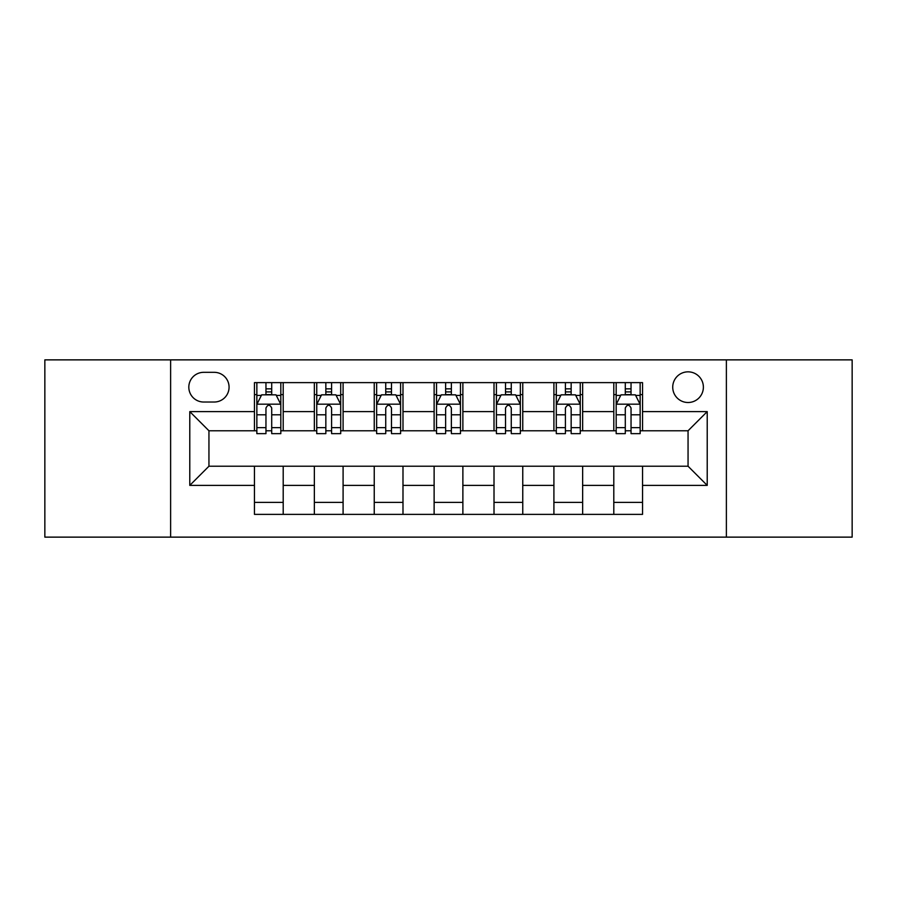 <?xml version="1.0" encoding="UTF-8"?>
<svg xmlns="http://www.w3.org/2000/svg" width="897" height="897" viewBox="0 0 897 897"><rect width="100%" height="100%" fill="white"/><g stroke="black" fill="none" stroke-linecap="round" stroke-linejoin="round"><path stroke-width="1.35" d="M688.055 371.84A15.327 15.327 0 0 0 672.728 387.179A15.327 15.327 0 0 0 688.055 402.506A15.327 15.327 0 0 0 703.383 387.179A15.327 15.327 0 0 0 688.055 371.84M726.379 537.135L852.15 537.135L852.15 359.865L726.379 359.865L726.379 537.135L170.621 537.135L170.621 359.865L44.85 359.865L44.85 537.135L170.621 537.135M203.675 402.024L214.215 402.024A14.857 14.857 0 0 0 229.071 387.179A14.857 14.857 0 0 0 214.215 372.322L203.675 372.322A14.857 14.857 0 0 0 188.819 387.179A14.857 14.857 0 0 0 203.675 402.024M726.379 359.865L170.621 359.865M254.456 485.389L189.783 485.389L189.783 411.611L254.456 411.611L254.456 430.773L208.945 430.773L208.945 466.227L254.456 466.227L254.456 514.373L642.544 514.373L642.544 466.227L688.055 466.227L688.055 430.773L642.544 430.773L642.544 411.611L707.217 411.611L707.217 485.389L642.544 485.389M642.544 411.611L642.544 382.627L254.456 382.627L254.456 411.611M613.795 382.627L613.795 430.773L616.183 430.773M625.287 430.773L631.039 430.773M640.144 430.773L642.544 430.773M613.795 430.773L580.258 430.773M553.909 382.627L553.909 430.773L556.297 430.773M565.402 430.773L571.154 430.773M553.909 430.773L520.361 430.773M494.012 382.627L494.012 430.773L496.411 430.773M505.516 430.773L511.268 430.773M494.012 430.773L460.475 430.773M434.126 382.627L434.126 430.773L436.525 430.773M445.63 430.773L451.37 430.773M434.126 430.773L400.589 430.773M374.24 382.627L374.24 430.773L376.639 430.773M385.732 430.773L391.484 430.773M374.24 430.773L340.703 430.773M314.354 382.627L314.354 430.773L316.742 430.773M325.846 430.773L331.598 430.773M314.354 430.773L280.817 430.773M254.456 430.773L256.856 430.773M265.961 430.773L271.713 430.773M254.456 466.227L283.205 466.227L283.205 514.373M642.544 466.227L283.205 466.227M283.205 382.627L283.205 430.773M254.456 394.602L256.856 394.602M265.961 394.602L271.713 394.602M280.817 394.602L283.205 394.602M254.456 502.398L283.205 502.398M314.354 466.227L314.354 514.373M343.091 382.627L343.091 430.773M314.354 394.602L316.742 394.602M325.846 394.602L331.598 394.602M340.703 394.602L343.091 394.602M343.091 466.227L343.091 514.373M314.354 502.398L343.091 502.398M374.24 466.227L374.24 514.373M402.988 466.227L402.988 514.373M374.24 502.398L402.988 502.398M402.988 382.627L402.988 430.773M374.24 394.602L376.639 394.602M385.732 394.602L391.484 394.602M400.589 394.602L402.988 394.602M434.126 466.227L434.126 514.373M462.874 466.227L462.874 514.373M434.126 502.398L462.874 502.398M462.874 382.627L462.874 430.773M434.126 394.602L436.525 394.602M445.63 394.602L451.37 394.602M460.475 394.602L462.874 394.602M494.012 466.227L494.012 514.373M522.76 466.227L522.76 514.373M494.012 502.398L522.76 502.398M522.76 382.627L522.76 430.773M494.012 394.602L496.411 394.602M505.516 394.602L511.268 394.602M520.361 394.602L522.76 394.602M553.909 466.227L553.909 514.373M582.646 466.227L582.646 514.373M553.909 502.398L582.646 502.398M582.646 382.627L582.646 430.773M553.909 394.602L556.297 394.602M565.402 394.602L571.154 394.602M580.258 394.602L582.646 394.602M613.795 466.227L613.795 514.373M613.795 502.398L642.544 502.398M613.795 394.602L616.183 394.602M625.287 394.602L631.039 394.602M640.144 394.602L642.544 394.602M208.945 430.773L189.783 411.611M208.945 466.227L189.783 485.389M707.217 411.611L688.055 430.773M707.217 485.389L688.055 466.227M271.713 388.85L265.961 388.85M280.817 427.645L271.713 427.645L271.713 433.643L280.817 433.643L280.817 404.424L276.018 394.837L261.644 394.837L256.856 404.424L256.856 433.643L265.961 433.643L265.961 427.645L256.856 427.645M256.856 404.424L256.856 382.627M280.817 404.424L280.817 382.627M265.961 394.837L265.961 382.627M271.713 382.627L271.713 394.837M271.713 427.645L271.713 408.012C269.795 404.323 267.878 404.323 265.961 408.012L265.961 427.645M331.598 388.85L325.846 388.85M340.703 427.645L331.598 427.645L331.598 433.643L340.703 433.643L340.703 404.424L335.904 394.837L321.541 394.837L316.742 404.424L316.742 433.643L325.846 433.643L325.846 427.645L316.742 427.645M316.742 404.424L316.742 382.627M340.703 404.424L340.703 382.627M325.846 394.837L325.846 382.627M331.598 382.627L331.598 394.837M331.598 427.645L331.598 408.012C329.681 404.323 327.764 404.323 325.846 408.012L325.846 427.645M391.484 388.85L385.732 388.85M400.589 427.645L391.484 427.645L391.484 433.643L400.589 433.643L400.589 404.424L395.801 394.837L381.427 394.837L376.639 404.424L376.639 433.643L385.732 433.643L385.732 427.645L376.639 427.645M376.639 404.424L376.639 382.627M400.589 404.424L400.589 382.627M385.732 394.837L385.732 382.627M391.484 382.627L391.484 394.837M391.484 427.645L391.484 408.012C389.567 404.323 387.661 404.323 385.732 408.012L385.732 427.645M451.37 388.85L445.63 388.85M460.475 427.645L451.37 427.645L451.37 433.643L460.475 433.643L460.475 404.424L455.687 394.837L441.313 394.837L436.525 404.424L436.525 433.643L445.63 433.643L445.63 427.645L436.525 427.645M436.525 404.424L436.525 382.627M460.475 404.424L460.475 382.627M445.63 394.837L445.63 382.627M451.37 382.627L451.37 394.837M451.37 427.645L451.37 408.012C449.464 404.323 447.547 404.323 445.63 408.012L445.63 427.645M511.268 388.85L505.516 388.85M520.361 427.645L511.268 427.645L511.268 433.643L520.361 433.643L520.361 404.424L515.573 394.837L501.199 394.837L496.411 404.424L496.411 433.643L505.516 433.643L505.516 427.645L496.411 427.645M496.411 404.424L496.411 382.627M520.361 404.424L520.361 382.627M505.516 394.837L505.516 382.627M511.268 382.627L511.268 394.837M511.268 427.645L511.268 408.012C509.35 404.323 507.433 404.323 505.516 408.012L505.516 427.645M571.154 388.85L565.402 388.85M580.258 427.645L571.154 427.645L571.154 433.643L580.258 433.643L580.258 404.424L575.459 394.837L561.096 394.837L556.297 404.424L556.297 433.643L565.402 433.643L565.402 427.645L556.297 427.645M556.297 404.424L556.297 382.627M580.258 404.424L580.258 382.627M565.402 394.837L565.402 382.627M571.154 382.627L571.154 394.837M571.154 427.645L571.154 408.012C569.236 404.323 567.319 404.323 565.402 408.012L565.402 427.645M631.039 388.85L625.287 388.85M640.144 427.645L631.039 427.645L631.039 433.643L640.144 433.643L640.144 404.424L635.356 394.837L620.982 394.837L616.183 404.424L616.183 433.643L625.287 433.643L625.287 427.645L616.183 427.645M616.183 404.424L616.183 382.627M640.144 404.424L640.144 382.627M625.287 394.837L625.287 382.627M631.039 382.627L631.039 394.837M631.039 427.645L631.039 408.012C629.122 404.323 627.216 404.323 625.287 408.012L625.287 427.645M314.354 485.389L283.205 485.389M314.354 411.611L283.205 411.611M374.24 411.611L343.091 411.611M374.24 485.389L343.091 485.389M434.126 411.611L402.988 411.611M434.126 485.389L402.988 485.389M494.012 411.611L462.874 411.611M494.012 485.389L462.874 485.389M553.909 411.611L522.76 411.611M553.909 485.389L522.76 485.389M613.795 411.611L582.646 411.611M613.795 485.389L582.646 485.389M280.694 404.177L256.979 404.177M256.856 395.42L261.363 395.42M276.31 395.42L280.817 395.42M265.961 414.795L256.856 414.795M280.817 414.795L271.713 414.795M271.713 391.899L265.961 391.899M340.58 404.177L316.865 404.177M316.742 395.42L321.249 395.42M336.196 395.42L340.703 395.42M325.846 414.795L316.742 414.795M340.703 414.795L331.598 414.795M331.598 391.899L325.846 391.899M400.466 404.177L376.751 404.177M376.639 395.42L381.135 395.42M396.082 395.42L400.589 395.42M385.732 414.795L376.639 414.795M400.589 414.795L391.484 414.795M391.484 391.899L385.732 391.899M460.363 404.177L436.637 404.177M436.525 395.42L441.021 395.42M455.979 395.42L460.475 395.42M445.63 414.795L436.525 414.795M460.475 414.795L451.37 414.795M451.37 391.899L445.63 391.899M520.249 404.177L496.534 404.177M496.411 395.42L500.918 395.42M515.865 395.42L520.361 395.42M505.516 414.795L496.411 414.795M520.361 414.795L511.268 414.795M511.268 391.899L505.516 391.899M580.135 404.177L556.42 404.177M556.297 395.42L560.804 395.42M575.751 395.42L580.258 395.42M565.402 414.795L556.297 414.795M580.258 414.795L571.154 414.795M571.154 391.899L565.402 391.899M640.021 404.177L616.306 404.177M616.183 395.42L620.69 395.42M635.637 395.42L640.144 395.42M625.287 414.795L616.183 414.795M640.144 414.795L631.039 414.795M631.039 391.899L625.287 391.899"/></g></svg>
